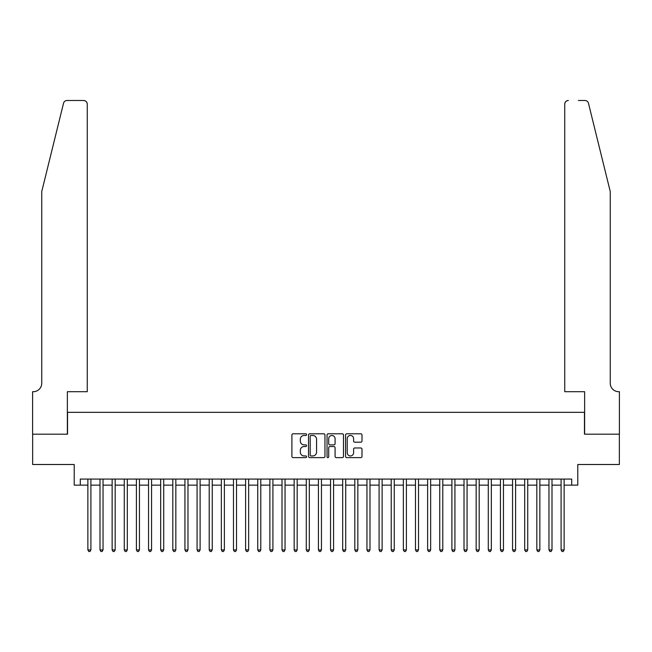 <?xml version="1.0" encoding="UTF-8"?>
<svg xmlns="http://www.w3.org/2000/svg" width="652" height="652" viewBox="0 0 652 652"><rect width="100%" height="100%" fill="white"/><g stroke="black" fill="none" stroke-linecap="round" stroke-linejoin="round"><path stroke-width="0.98" d="M306.587 434.623A0.831 0.831 0 0 0 305.755 433.792L293.098 433.792A1.19 1.19 0 0 0 291.909 434.982L291.909 456.424A1.19 1.19 0 0 0 293.098 457.614L305.755 457.614A0.831 0.831 0 0 0 306.587 456.775A0.831 0.831 0 0 0 305.755 455.944L304.117 455.944A3.814 3.814 0 0 1 300.303 452.129L300.303 450.345A3.814 3.814 0 0 1 304.117 446.538L305.755 446.538A0.831 0.831 0 0 0 306.587 445.699A0.831 0.831 0 0 0 305.755 444.868L304.117 444.868A3.814 3.814 0 0 1 300.303 441.054L300.303 439.269A3.814 3.814 0 0 1 304.117 435.463L305.755 435.463A0.831 0.831 0 0 0 306.587 434.623M360.809 442.186A1.19 1.19 0 0 0 361.999 440.996L361.999 434.982A1.19 1.19 0 0 0 360.809 433.792L346.75 433.792A1.19 1.19 0 0 0 345.56 434.982L345.56 456.424A1.19 1.19 0 0 0 346.75 457.614L360.809 457.614A1.19 1.19 0 0 0 361.999 456.424L361.999 449.155A1.19 1.19 0 0 0 360.809 447.965L354.794 447.965A1.19 1.19 0 0 0 353.604 449.155L353.604 452.757A3.187 3.187 0 0 1 350.417 455.944A3.187 3.187 0 0 1 347.231 452.757L347.231 438.641A3.187 3.187 0 0 1 350.417 435.463A3.187 3.187 0 0 1 353.604 438.641L353.604 440.996A1.19 1.19 0 0 0 354.794 442.186L360.809 442.186M80.286 485.137L80.286 479.073L571.714 479.073L571.714 485.137L577.778 485.137L577.778 464.509L619.343 464.509L619.343 434.175L584.453 434.175L584.453 412.333L67.547 412.333L67.547 434.175L32.657 434.175L32.657 464.509L74.222 464.509L74.222 485.137L87.873 485.137M324.957 434.982A1.19 1.19 0 0 0 323.767 433.792L309.716 433.792A1.19 1.19 0 0 0 308.518 434.982L308.518 456.424A1.19 1.19 0 0 0 309.716 457.614L323.767 457.614A1.19 1.19 0 0 0 324.957 456.424L324.957 434.982M328.233 433.792L342.284 433.792A1.19 1.19 0 0 1 343.482 434.982L343.482 456.424A1.19 1.19 0 0 1 342.284 457.614L336.269 457.614A1.19 1.19 0 0 1 335.079 456.424L335.079 447.728A1.19 1.19 0 0 0 333.889 446.538L329.904 446.538A1.19 1.19 0 0 0 328.706 447.728L328.706 456.775A0.831 0.831 0 0 1 327.875 457.614A0.831 0.831 0 0 1 327.043 456.775L327.043 434.982A1.19 1.19 0 0 1 328.233 433.792M90.905 485.137L100.001 485.137M103.04 485.137L112.136 485.137M115.176 485.137L124.271 485.137M127.303 485.137L136.407 485.137M139.438 485.137L148.542 485.137M151.574 485.137L160.677 485.137M163.709 485.137L172.804 485.137M175.844 485.137L184.94 485.137M187.98 485.137L197.075 485.137M200.107 485.137L209.21 485.137M212.242 485.137L221.346 485.137M224.378 485.137L233.481 485.137M236.513 485.137L245.608 485.137M248.648 485.137L257.744 485.137M260.784 485.137L269.879 485.137M272.911 485.137L282.014 485.137M285.046 485.137L294.15 485.137M297.182 485.137L306.285 485.137M309.317 485.137L318.412 485.137M321.452 485.137L330.548 485.137M333.588 485.137L342.683 485.137M345.715 485.137L354.818 485.137M357.85 485.137L366.954 485.137M369.986 485.137L379.089 485.137M382.121 485.137L391.216 485.137M394.256 485.137L403.352 485.137M406.392 485.137L415.487 485.137M418.519 485.137L427.622 485.137M430.654 485.137L439.758 485.137M442.789 485.137L451.893 485.137M454.925 485.137L464.02 485.137M467.06 485.137L476.156 485.137M479.196 485.137L488.291 485.137M491.323 485.137L500.426 485.137M503.458 485.137L512.562 485.137M515.593 485.137L524.697 485.137M527.729 485.137L536.824 485.137M539.864 485.137L548.96 485.137M551.999 485.137L561.095 485.137M564.127 485.137L571.714 485.137M311.02 435.463A0.831 0.831 0 0 0 310.189 436.294L310.189 455.112A0.831 0.831 0 0 0 311.02 455.944L312.748 455.944A3.814 3.814 0 0 0 316.562 452.129L316.562 439.269A3.814 3.814 0 0 0 312.748 435.463L311.02 435.463M335.079 438.706A3.187 3.187 0 0 0 331.892 435.52A3.187 3.187 0 0 0 328.706 438.706L328.706 443.678A1.19 1.19 0 0 0 329.904 444.868L333.889 444.868A1.19 1.19 0 0 0 335.079 443.678L335.079 438.706M90.905 479.073L90.905 549.929L87.873 549.929L87.873 479.073M90.905 549.929L89.992 551.51L88.778 551.51L87.873 549.929M63.529 103.26C64.45 101.264 64.45 101.264 63.529 103.26L41.761 191.492L41.761 383.213A8.492 8.492 0 0 1 33.268 391.705L32.6 391.705L32.6 434.175L67.368 434.175L67.368 391.705L87.262 391.705L87.262 104.133A3.643 3.643 0 0 0 83.627 100.489L67.058 100.489A3.643 3.643 0 0 0 63.529 103.26M73.554 100.489L83.627 100.489C85.819 100.718 87.034 101.932 87.262 104.133L87.262 391.705M41.761 383.213A8.492 8.492 0 0 1 33.268 391.705M603.565 164.443L588.471 103.26C587.55 101.264 587.55 101.264 588.471 103.26C587.55 101.264 587.55 101.264 588.471 103.26L610.239 191.492L610.239 383.213A8.492 8.492 0 0 0 618.732 391.705L619.4 391.705L619.4 434.175L584.632 434.175L584.632 391.705L564.738 391.705L564.738 104.133L564.738 391.705M578.446 100.489L584.942 100.489A3.643 3.643 0 0 1 588.471 103.26M568.373 100.489A3.643 3.643 0 0 0 564.738 104.133C564.966 101.932 566.181 100.718 568.373 100.489M610.239 383.213A8.492 8.492 0 0 0 618.732 391.705M103.04 479.073L103.04 549.929L100.001 549.929L100.001 479.073M103.04 549.929L102.128 551.51L100.913 551.51L100.001 549.929M115.176 479.073L115.176 549.929L112.136 549.929L112.136 479.073M115.176 549.929L114.263 551.51L113.049 551.51L112.136 549.929M127.303 479.073L127.303 549.929L124.271 549.929L124.271 479.073M127.303 549.929L126.398 551.51L125.184 551.51L124.271 549.929M139.438 479.073L139.438 549.929L136.407 549.929L136.407 479.073M139.438 549.929L138.534 551.51L137.319 551.51L136.407 549.929M151.574 479.073L151.574 549.929L148.542 549.929L148.542 479.073M151.574 549.929L150.661 551.51L149.447 551.51L148.542 549.929M163.709 479.073L163.709 549.929L160.677 549.929L160.677 479.073M163.709 549.929L162.796 551.51L161.582 551.51L160.677 549.929M175.844 479.073L175.844 549.929L172.804 549.929L172.804 479.073M175.844 549.929L174.932 551.51L173.717 551.51L172.804 549.929M187.98 479.073L187.98 549.929L184.94 549.929L184.94 479.073M187.98 549.929L187.067 551.51L185.853 551.51L184.94 549.929M200.107 479.073L200.107 549.929L197.075 549.929L197.075 479.073M200.107 549.929L199.202 551.51L197.988 551.51L197.075 549.929M212.242 479.073L212.242 549.929L209.21 549.929L209.21 479.073M212.242 549.929L211.338 551.51L210.123 551.51L209.21 549.929M224.378 479.073L224.378 549.929L221.346 549.929L221.346 479.073M224.378 549.929L223.465 551.51L222.25 551.51L221.346 549.929M236.513 479.073L236.513 549.929L233.481 549.929L233.481 479.073M236.513 549.929L235.6 551.51L234.386 551.51L233.481 549.929M248.648 479.073L248.648 549.929L245.608 549.929L245.608 479.073M248.648 549.929L247.736 551.51L246.521 551.51L245.608 549.929M260.784 479.073L260.784 549.929L257.744 549.929L257.744 479.073M260.784 549.929L259.871 551.51L258.657 551.51L257.744 549.929M272.911 479.073L272.911 549.929L269.879 549.929L269.879 479.073M272.911 549.929L272.006 551.51L270.792 551.51L269.879 549.929M285.046 479.073L285.046 549.929L282.014 549.929L282.014 479.073M285.046 549.929L284.142 551.51L282.927 551.51L282.014 549.929M297.182 479.073L297.182 549.929L294.15 549.929L294.15 479.073M297.182 549.929L296.269 551.51L295.054 551.51L294.15 549.929M309.317 479.073L309.317 549.929L306.285 549.929L306.285 479.073M309.317 549.929L308.404 551.51L307.19 551.51L306.285 549.929M321.452 479.073L321.452 549.929L318.412 549.929L318.412 479.073M321.452 549.929L320.539 551.51L319.325 551.51L318.412 549.929M333.588 479.073L333.588 549.929L330.548 549.929L330.548 479.073M333.588 549.929L332.675 551.51L331.46 551.51L330.548 549.929M345.715 479.073L345.715 549.929L342.683 549.929L342.683 479.073M345.715 549.929L344.81 551.51L343.596 551.51L342.683 549.929M357.85 479.073L357.85 549.929L354.818 549.929L354.818 479.073M357.85 549.929L356.946 551.51L355.731 551.51L354.818 549.929M369.986 479.073L369.986 549.929L366.954 549.929L366.954 479.073M369.986 549.929L369.073 551.51L367.858 551.51L366.954 549.929M382.121 479.073L382.121 549.929L379.089 549.929L379.089 479.073M382.121 549.929L381.208 551.51L379.994 551.51L379.089 549.929M394.256 479.073L394.256 549.929L391.216 549.929L391.216 479.073M394.256 549.929L393.343 551.51L392.129 551.51L391.216 549.929M406.392 479.073L406.392 549.929L403.352 549.929L403.352 479.073M406.392 549.929L405.479 551.51L404.264 551.51L403.352 549.929M418.519 479.073L418.519 549.929L415.487 549.929L415.487 479.073M418.519 549.929L417.614 551.51L416.4 551.51L415.487 549.929M430.654 479.073L430.654 549.929L427.622 549.929L427.622 479.073M430.654 549.929L429.749 551.51L428.535 551.51L427.622 549.929M442.789 479.073L442.789 549.929L439.758 549.929L439.758 479.073M442.789 549.929L441.877 551.51L440.662 551.51L439.758 549.929M454.925 479.073L454.925 549.929L451.893 549.929L451.893 479.073M454.925 549.929L454.012 551.51L452.798 551.51L451.893 549.929M467.06 479.073L467.06 549.929L464.02 549.929L464.02 479.073M467.06 549.929L466.147 551.51L464.933 551.51L464.02 549.929M479.196 479.073L479.196 549.929L476.156 549.929L476.156 479.073M479.196 549.929L478.283 551.51L477.068 551.51L476.156 549.929M491.323 479.073L491.323 549.929L488.291 549.929L488.291 479.073M491.323 549.929L490.418 551.51L489.204 551.51L488.291 549.929M503.458 479.073L503.458 549.929L500.426 549.929L500.426 479.073M503.458 549.929L502.553 551.51L501.339 551.51L500.426 549.929M515.593 479.073L515.593 549.929L512.562 549.929L512.562 479.073M515.593 549.929L514.681 551.51L513.466 551.51L512.562 549.929M527.729 479.073L527.729 549.929L524.697 549.929L524.697 479.073M527.729 549.929L526.816 551.51L525.602 551.51L524.697 549.929M539.864 479.073L539.864 549.929L536.824 549.929L536.824 479.073M539.864 549.929L538.951 551.51L537.737 551.51L536.824 549.929M551.999 479.073L551.999 549.929L548.96 549.929L548.96 479.073M551.999 549.929L551.087 551.51L549.872 551.51L548.96 549.929M564.127 479.073L564.127 549.929L561.095 549.929L561.095 479.073M564.127 549.929L563.222 551.51L562.008 551.51L561.095 549.929"/></g></svg>
